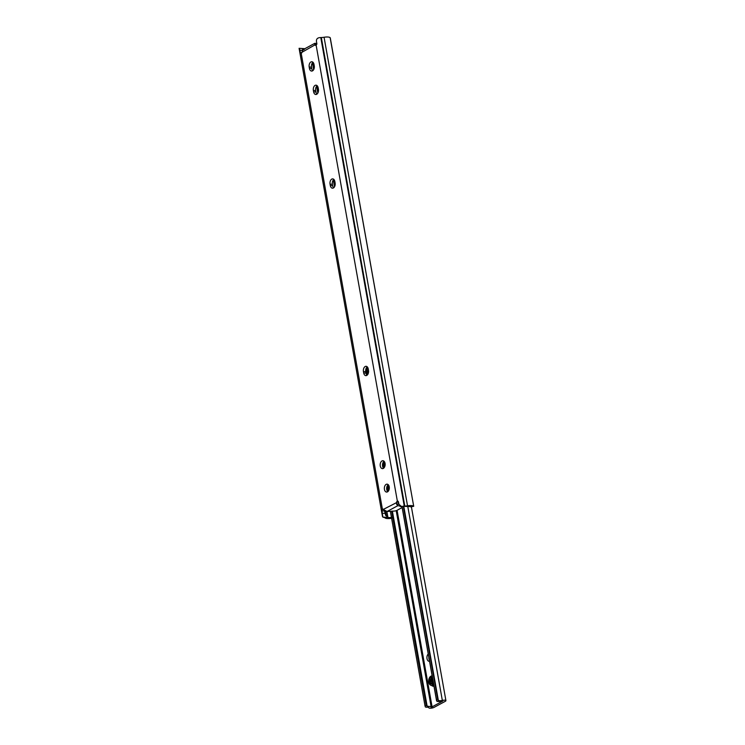 <?xml version="1.0" encoding="UTF-8"?>
<svg xmlns="http://www.w3.org/2000/svg" width="745" height="745" viewBox="0 0 745 745"><rect width="100%" height="100%" fill="white"/><g stroke="black" fill="none" stroke-linecap="round" stroke-linejoin="round"><path stroke-width="1.12" d="M387.772 491.691A3.976 2.486 93.7 0 1 386.683 488.096A3.976 2.486 93.7 0 1 388.229 484.678M386.171 484.362A3.976 2.486 -86.3 0 0 384.355 488.692A3.976 2.486 -86.3 0 0 386.59 492.072A3.976 2.486 -86.3 0 0 387.512 491.858A3.976 2.486 -86.3 0 0 389.318 487.528A3.976 2.486 -86.3 0 0 387.093 484.148A3.976 2.486 -86.3 0 0 386.171 484.362M383.601 468.26A3.976 2.486 93.7 0 1 382.511 464.675A3.976 2.486 93.7 0 1 384.048 461.248M381.999 460.931A3.976 2.486 -86.3 0 0 380.183 465.262A3.976 2.486 -86.3 0 0 382.409 468.642A3.976 2.486 -86.3 0 0 383.33 468.428A3.976 2.486 -86.3 0 0 385.146 464.098A3.976 2.486 -86.3 0 0 382.921 460.717A3.976 2.486 -86.3 0 0 381.999 460.931M368.254 368.971A3.976 2.486 -86.3 0 0 366.102 366.307A3.976 2.486 -86.3 0 0 365.18 366.521A3.976 2.486 -86.3 0 0 363.448 371.569L363.7 372.975A3.976 2.486 -86.3 0 0 365.842 375.638A3.976 2.486 -86.3 0 0 368.496 370.377L368.254 368.971M334.868 181.547A3.976 2.486 -86.3 0 0 332.717 178.884A3.976 2.486 -86.3 0 0 331.795 179.098A3.976 2.486 -86.3 0 0 330.063 184.145L330.314 185.552A3.976 2.486 -86.3 0 0 332.456 188.215A3.976 2.486 -86.3 0 0 335.11 182.953L334.868 181.547M318.171 87.835A3.976 2.486 -86.3 0 0 316.029 85.172A3.976 2.486 -86.3 0 0 315.107 85.386A3.976 2.486 -86.3 0 0 313.375 90.434L313.626 91.84A3.976 2.486 -86.3 0 0 315.768 94.503A3.976 2.486 -86.3 0 0 318.422 89.242L318.171 87.835M313.999 64.405A3.976 2.486 -86.3 0 0 311.857 61.742A3.976 2.486 -86.3 0 0 310.935 61.956A3.976 2.486 -86.3 0 0 309.194 67.003L309.445 68.41A3.976 2.486 -86.3 0 0 311.596 71.073A3.976 2.486 -86.3 0 0 314.25 65.811L313.999 64.405M391.982 518.064L391.274 518.306A6.426 1.835 -10.1 0 1 385.091 517.943A7.45 2.123 169.9 0 0 383.861 517.412L383.507 517.328A4.964 1.415 -10.1 0 1 382.846 517.095L381.98 510.856L382.39 509.273A4.964 1.415 -10.1 0 1 382.409 509.254L382.595 509.152A1.239 0.773 93.7 0 1 382.883 509.086A1.239 0.773 93.7 0 1 383.349 509.394L396.563 502.624L396.591 504.16L397.728 505.734L387.083 511.489L394.375 511.061A2.98 0.847 169.9 0 0 397.094 510.288L401.63 507.839A2.98 0.847 169.9 0 0 402.142 507.457M381.98 510.856L384.532 511.014L385.649 515.354L388.275 517.44A3.455 0.987 169.9 0 0 390.901 517.505L391.619 517.272M304.817 48.881L302.572 48.947L302.498 50.492M316.793 43.359L314.604 43.88L315.219 45.128A1.239 0.773 93.7 0 0 315.684 45.426A1.239 0.773 93.7 0 0 315.964 45.361L316.15 45.259A4.964 1.415 169.9 0 0 316.15 45.259L316.849 43.676L316.429 41.338C316.299 39.196 317.314 37.967 319.484 37.66A4.964 1.415 -10.1 0 1 320.788 37.548L321.328 37.529A7.45 2.123 169.9 0 0 324.066 37.25A6.426 1.835 -10.1 0 1 330.137 37.669L413.708 506.311L330.286 37.967M413.708 506.311L410.644 506.824A3.455 0.987 169.9 0 0 408.381 506.572L402.952 506.218A4.964 1.415 -10.1 0 1 404.256 506.106L404.786 506.088A7.45 2.123 169.9 0 0 407.534 505.808A6.426 1.835 -10.1 0 1 413.596 506.228L410.793 506.898M315.023 44.849L301.93 52.308A1.239 0.773 93.7 0 1 301.39 53.249L301.204 53.351A4.964 1.415 169.9 0 0 301.176 53.361L300.906 53.426M396.563 502.624L396.629 502.204A1.239 0.773 93.7 0 1 397.178 501.264L397.364 501.171A4.964 1.415 -10.1 0 1 397.383 501.152L397.7 501.087M316.15 45.259L397.364 501.171L398.482 501.925L398.892 504.272L401.266 506.321M367.034 375.247A3.976 2.486 93.7 0 1 366.019 373.124L365.767 371.718A3.976 2.486 93.7 0 1 367.238 366.838M333.648 187.824A3.976 2.486 93.7 0 1 332.633 185.701L332.382 184.294A3.976 2.486 93.7 0 1 333.853 179.415M316.96 94.112A3.976 2.486 93.7 0 1 315.945 91.989L315.694 90.583A3.976 2.486 93.7 0 1 317.156 85.703M312.788 70.691A3.976 2.486 93.7 0 1 311.773 68.559L311.522 67.152A3.976 2.486 93.7 0 1 312.984 62.273M302.479 50.371L299.928 50.26L299.388 48.537M382.39 513.193L384.96 513.417M312.425 62.822L313.645 69.667M316.606 86.252L317.817 93.097M333.294 179.964L334.514 186.809M312.621 62.608L313.813 69.341M316.793 86.038L317.994 92.771M333.481 179.75L334.682 186.483M301.176 53.361L300.347 52.606L299.928 50.26M304.202 48.639L299.09 48.313L382.483 516.527L382.846 517.095L388.275 517.44M397.728 505.734L399.469 505.846L399.339 505.371M402.049 506.926A2.98 0.847 169.9 0 0 402.03 506.917L399.469 505.846M387.083 511.489L383.545 509.673M301.995 51.889L302.563 50.39L304.705 49.03M399.497 505.566L399.599 506.134M315.349 43.275L314.604 43.88L316.867 44.029M431.951 675.957L432.156 675.976A4.712 2.952 -86.3 0 0 431.951 675.957A4.712 2.952 -86.3 0 0 430.861 676.218A4.712 2.952 -86.3 0 0 428.701 681.349A4.712 2.952 -86.3 0 0 431.346 685.372A4.712 2.952 -86.3 0 0 432.445 685.121A4.712 2.952 -86.3 0 0 433.59 684.022M429.306 659.949A3.976 2.486 93.7 0 1 428.859 657.472M428.235 653.98A3.976 2.486 -86.3 0 0 426.969 658.366A3.976 2.486 -86.3 0 0 429.157 661.327A3.976 2.486 -86.3 0 0 429.539 661.299M433.106 681.293L433.208 682.141M433.385 682.886L430.051 684.255L428.999 681.545C429.185 678.369 430.247 676.944 432.193 677.261A3.474 2.17 -86.3 0 1 432.398 677.335L432.128 677.456C429.614 681.098 429.818 683.267 432.724 683.975M432.277 677.279L431.839 677.438C429.325 681.079 429.52 683.249 432.426 683.957L433.376 682.802M431.69 684.152L432.426 683.957L431.569 680.138L432.538 678.118M431.457 681.545L432.482 677.857L431.281 680.12L432.286 684.031M432.836 679.794L433.05 683.361M432.743 679.244L432.892 683.565M445.296 701.306L434.084 707.378A3.008 0.857 -10.1 0 1 430.861 708.197A3.008 0.857 -10.1 0 1 428.794 707.75A3.008 0.857 -10.1 0 1 428.785 707.741A3.455 0.987 169.9 0 0 428.785 707.731A3.455 0.987 169.9 0 0 426.391 707.219L425.395 707.014L425.05 706.074L426.215 705.431L427.919 706.372A5.932 1.686 -10.1 0 1 431.234 707.294A5.932 1.686 -10.1 0 1 431.234 707.312L442.847 701.026A5.932 1.686 -10.1 0 1 437.138 701.39L436.514 699.862L437.706 699.229L438.721 700.551A3.455 0.987 169.9 0 0 442.334 700.412A3.008 0.857 -10.1 0 1 445.92 700.635A3.008 0.857 -10.1 0 1 445.296 701.306M390.361 511.331L425.05 706.074M366.158 368.281L367.35 374.977M382.977 462.692L383.917 467.981M387.149 486.122L388.089 491.411M391.609 511.182L426.215 705.431M366.754 367.294L367.974 374.102M383.573 461.704L384.541 467.115M387.745 485.135L388.713 490.536M392.373 511.089L427.118 706.139M402.03 506.917L436.617 700.998M402.049 506.367L436.514 699.862M403.371 506.451L437.706 699.229M403.809 506.479L438.284 700.039M432.826 679.747L432.612 681.619M431.327 677.782L430.293 681.47M429.949 678.052L429.269 679.868L430.051 684.255M302.572 48.947L302.787 50.12M384.848 510.819L385.649 515.354M303.234 48.788L303.373 49.552M385.593 511.135L386.431 515.838M408.381 506.572L402.952 506.218M301.204 53.351L382.409 509.254M320.788 37.548L404.256 506.106M321.328 37.529L404.786 506.088M324.066 37.25L407.534 505.808M386.869 511.47L387.875 517.17M391.274 518.306L390.901 517.505M397.383 501.152L398.016 501.199M397.178 501.264L398.184 501.329M396.629 502.204L398.547 502.326M396.563 503.844L398.845 503.993M382.595 509.152L383.163 509.189M382.39 509.273L383.303 509.329M314.66 44.048L316.849 44.188M315.219 45.128L316.262 45.194M300.347 52.606L301.827 52.699M400.391 506.153L400.475 506.619M401.797 506.349L401.881 506.833M396.591 504.16L398.901 504.309M309.445 68.41L311.773 68.559M309.194 67.003L311.522 67.152M313.626 91.84L315.945 91.989M313.375 90.434L315.694 90.583M330.314 185.552L332.633 185.701M330.063 184.145L332.382 184.294M363.7 372.975L366.019 373.124M363.448 371.569L365.767 371.718M431.346 685.372L432.705 685.456A4.712 2.952 -86.3 0 0 433.795 685.204A4.712 2.952 -86.3 0 0 433.804 685.204M433.972 686.164A5.457 3.418 93.7 0 1 431.569 685.381M397.076 510.297L432.156 707.247M396.2 510.66L431.225 707.275L396.2 510.66M407.813 506.619L442.334 700.412M427.919 706.372L426.391 707.219M438.721 700.551L437.138 701.39M314.716 43.359L303.811 49.263M411.389 506.777L445.92 700.635"/></g></svg>
